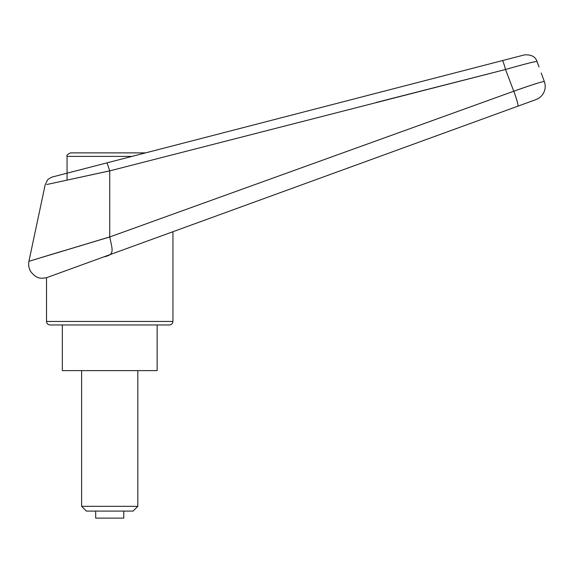 <?xml version="1.0" encoding="UTF-8"?>
<svg xmlns="http://www.w3.org/2000/svg" width="573" height="573" viewBox="0 0 573 573"><rect width="100%" height="100%" fill="white"/><g stroke="black" fill="none" stroke-linecap="round" stroke-linejoin="round"><path stroke-width="0.86" d="M127.858 248.123L535.956 99.595A14.046 14.046 0 0 0 544.35 81.588C542.516 81.402 532.324 84.618 513.773 91.222L109.737 236.964L28.915 261.302L109.73 236.907L109.73 170.876L46.785 184.52L109.722 170.847L107.022 162.854L67.062 173.189L502.464 60.58A10.536 0.731 75.5 0 1 505.515 69.498L376.275 102.445M28.929 261.309C28.242 264.898 28.808 268.286 30.641 271.452C37.087 279.653 41.127 278.356 46.513 277.733L46.513 321.453L172.939 321.453L172.939 231.714L535.956 99.595A14.046 14.046 0 0 0 544.35 81.588L541.22 72.993M107.087 162.832L52.838 176.864C54.113 176.226 47.853 178.654 47.315 180.388L45.16 184.878L28.915 261.302M41.356 257.506L61.705 251.332M127.858 248.13L103.792 256.883C115.001 254.713 112.487 250.358 109.737 236.964M46.513 277.733L103.792 256.883M46.513 321.453C46.721 323.58 47.896 324.755 50.03 324.963L169.429 324.963C171.563 324.755 172.731 323.58 172.939 321.453M126.153 152.884L145.571 152.884L152.397 151.114M109.73 170.876L505.515 69.498A17764.16 10100.4 73.2 0 1 513.773 91.222L528.435 86.108M529.423 85.778L538.248 82.956M505.515 69.498C524.395 64.133 534.895 61.461 537.023 61.469C535.454 56.655 531.278 54.464 524.488 54.886L502.464 60.58L524.488 54.886M101.514 152.884L145.571 152.884L502.464 60.58M543.727 79.869L544.35 81.588M537.023 61.469A3318.021 3318.021 69.9 0 1 539.028 66.969M62.321 324.963L62.321 370.616L157.138 370.616L157.138 324.963M131.991 156.393L67.062 156.393L67.062 180.087M109.73 152.884L70.572 152.884C67.6 154.216 66.432 155.383 67.062 156.393M86.387 511.087L81.631 506.339L137.821 506.339L133.072 511.087L86.387 511.087M81.631 506.339L81.631 370.616M137.821 370.616L137.821 506.339M95.684 511.087L95.684 518.114L123.775 518.114L123.775 511.087M517.899 106.163A14.046 1.239 -110 0 0 513.773 91.222"/></g></svg>
